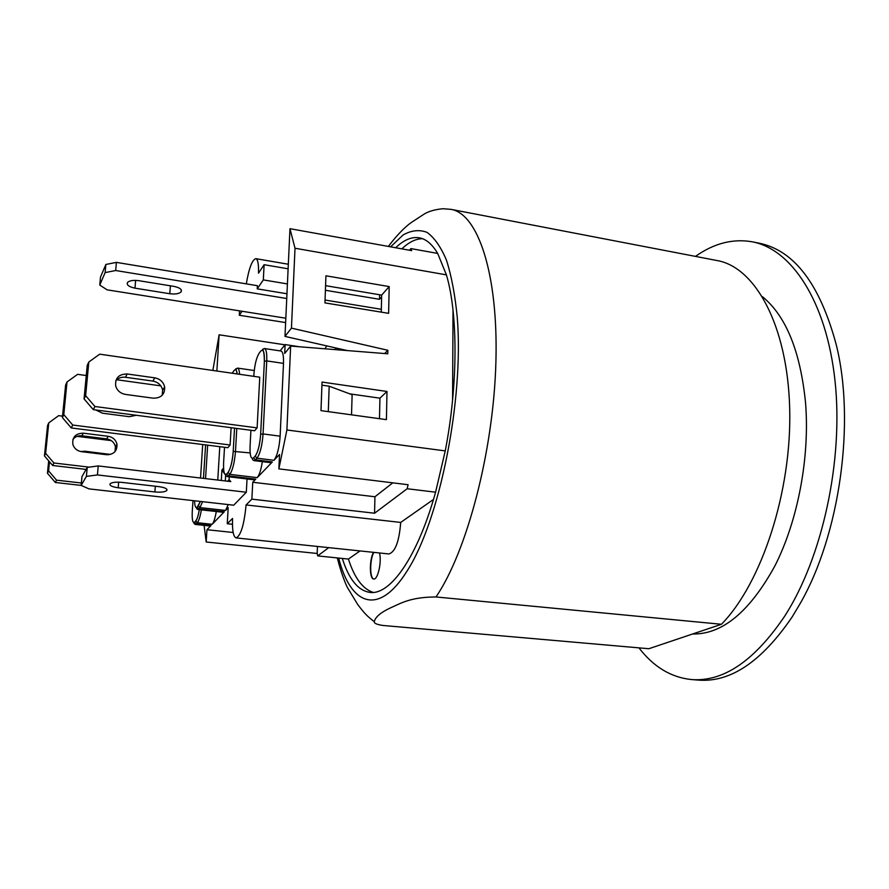 <?xml version="1.0" encoding="UTF-8"?>
<svg xmlns="http://www.w3.org/2000/svg" width="889" height="889" viewBox="0 0 889 889"><rect width="100%" height="100%" fill="white"/><g stroke="black" fill="none" stroke-linecap="round" stroke-linejoin="round"><path stroke-width="1.33" d="M49.517 461.802L48.595 470.892L47.428 473.259L48.684 460.846M81.377 482.994L56.563 480.171L48.595 470.892M111.269 440.611L77.076 436.355M86.066 469.448L82.177 468.936M80.777 451.556L84.855 451.212L110.436 454.446M47.428 473.259L55.362 482.483L56.563 480.171M247.031 478.949L246.32 492.228L233.707 505.196L88.989 488.883L81.155 485.405L81.977 476.582L87.233 467.414L86.4 476.393L81.155 485.405L55.362 482.483M88.811 362.001L99.712 354.178L259.755 377.192L257.121 427.876L94.934 406.506L85.644 395.705L84.066 398.905L87.222 365.379L88.811 362.001L85.644 395.705M153.241 398.183L125.505 394.427C120.526 393.494 117.27 390.738 115.726 386.159C114.903 378.114 118.737 374.058 127.216 373.98L154.808 377.847C160.098 378.914 163.376 381.937 164.654 386.926C164.943 394.416 161.142 398.172 153.241 398.183M84.066 398.905L93.301 409.64L94.934 406.506M162.209 395.249L162.643 390.104C161.376 385.148 158.12 382.137 152.864 381.081L125.416 377.258C121.449 376.825 118.226 378.003 115.759 380.781M257.121 427.876L254.61 430.765L93.301 409.64M48.751 422.886L45.639 453.368L44.45 455.913L47.55 425.575L48.751 422.886L58.641 415.652L62.53 416.152M89.2 467.147L53.918 462.991L45.639 453.368M202.703 444.533L200.536 478.026M106.58 454.712L81.566 451.679C77.176 450.934 74.287 448.556 72.876 444.533C72.065 437.188 75.532 433.399 83.299 433.176L108.191 436.299C112.881 437.166 115.803 439.788 116.97 444.189C117.292 451.056 113.836 454.568 106.58 454.712M44.45 455.913L52.673 465.492L53.918 462.991M115.003 451.645L115.426 446.723C114.27 442.355 111.358 439.744 106.691 438.888L81.921 435.799C78.165 435.454 75.154 436.677 72.909 439.444M86.089 469.403L52.673 465.492M67.008 381.97L63.786 414.63L62.397 417.597L65.608 385.104L67.008 381.97L77.621 374.336L86.266 375.536M231.118 427.687L230.107 445L72.731 425.042L63.786 414.63M160.809 385.859L116.748 379.747M136.261 415.274L129.338 416.697L102.446 413.196L95.812 409.973M62.397 417.597L71.287 427.953L72.731 425.042M230.107 445L227.828 447.7L71.287 427.953M285.836 318.218L107.091 289.836L99.768 285.058L100.501 277.057L105.869 264.466L105.124 272.601L99.768 285.058M286.958 293.759L257.232 288.869L257.399 285.702L116.403 262.377L105.869 264.466M105.124 272.601L115.681 270.523L116.403 262.377M134.972 288.158C128.916 286.847 126.427 284.969 127.494 282.513C129.45 280.624 133.161 280.002 138.617 280.657L173.822 286.369C179.745 287.614 182.189 289.436 181.145 291.825C179.133 293.781 175.355 294.415 169.799 293.737L134.972 288.158L135.628 280.379M286.747 298.504L115.681 270.523M325.052 300.038L381.337 309.305M233.162 532.5L206.959 529.711L211.004 525.521L196.213 523.932L197.336 522.71L212.182 524.299L224.306 511.742L198.803 508.919L199.981 507.597L225.55 510.442L228.195 507.708L227.262 523.732L232.44 524.288M374.936 496.762L374.558 513.22L251.865 499.151L252.754 482.26L374.936 496.762L392.782 482.838M262.355 461.647C261.077 469.725 259.366 475.048 257.221 477.626L272.367 461.924L255.465 459.824L256.977 458.179L273.945 460.302L279.535 454.501L278.868 468.87L408.084 484.716L407.173 488.739L374.558 513.22M252.754 482.26L255.754 479.138L228.451 475.882L229.829 474.348C232.696 470.125 234.585 462.358 235.507 451.067L236.785 428.431M349.777 393.871L379.936 398.183L379.481 418.686M328.297 411.629L329.186 386.204L352.122 394.738L351.533 414.841M225.639 475.171L221.917 469.992L223.55 468.125M221.294 480.471L221.917 469.992M225.673 474.659L225.306 480.949M229.262 476.837L229.095 479.638L227.662 481.227M217.761 480.06L219.783 446.689M246.32 492.228L97.434 474.937L98.235 465.925L230.784 481.594L229.095 479.638M212.182 524.299C213.782 522.388 215.149 518.131 216.283 511.519M225.55 510.442L228.24 504.585M253.943 460.613L255.465 459.824L253.665 457.879C251.987 458.724 252.076 459.624 253.943 460.613L270.801 462.691L272.367 461.924M299.693 346.799L285.113 344.576L280.113 350.888M202.548 501.685L199.981 507.597L198.38 505.73L197.202 507.052L198.803 508.919L197.769 509.475L223.206 512.286L224.306 511.742M201.347 509.864C200.225 516.498 198.892 520.776 197.336 522.71L195.791 520.898L194.669 522.132L196.213 523.932L195.258 524.432L210.015 526.01L211.004 525.521M329.186 386.204L321.929 385.159M228.095 472.326L228.084 472.504C230.829 467.981 232.54 460.935 233.207 451.368L234.529 428.142L233.207 451.368C232.362 461.535 230.662 468.514 228.095 472.326L226.717 474.048L228.451 475.882L227.14 476.582L254.365 479.827L255.754 479.138M283.491 363.379C283.735 355.811 282.902 351.688 281.013 351.022L264.433 348.532C266.255 349.188 267.022 353.311 266.744 360.901L283.491 363.379L280.124 436.177L263.066 433.943L266.744 360.901L264.377 361.267L260.644 434.277L263.066 433.943C262.177 445.611 260.144 453.69 256.977 458.179L255.187 456.235C258.021 452.101 259.844 444.778 260.655 434.265C259.832 444.767 258.021 452.045 255.187 456.09L253.665 457.746C250.998 459.702 249.798 455.857 250.065 446.211L250.92 430.287M273.945 460.302C277.212 455.835 279.268 447.8 280.124 436.177M285.113 344.576L284.702 353.466L290.647 346.077L286.903 429.976L278.868 468.87M216.86 371.024L219.127 334.797L284.913 344.821M384.659 353.544L387.86 350.277L387.782 353.789L290.647 346.077M386.993 391.471L386.415 419.641L320.996 410.629L322.04 382.07L386.993 391.471L379.936 398.183M373.791 552.38C369.646 559.892 369.668 578.683 373.869 578.995M379.447 552.969C382.003 561.337 377.847 580.072 373.713 578.983C369.38 579.139 369.246 559.992 373.469 552.347M317.44 546.457L317.184 553.48L206.192 542.001L206.959 529.711M328.719 547.635L317.706 555.903L317.184 553.48M239.552 310.872L239.297 315.262L285.636 322.574M324.985 348.799L326.685 345.888M336.32 348.077L334.975 349.599M409.485 250.231L410.907 248.587L411.685 250.631L289.97 228.684L284.991 336.398L291.448 328.13L387.86 350.277M379.614 294.759L379.514 299.304L325.407 290.27M381.614 296.937L379.514 299.304M287.414 283.924L263.322 279.902L264.111 264.711L288.114 268.8M239.297 315.262L242.019 311.261M206.192 542.001L204.103 525.377M395.694 247.753C403.762 239.897 411.64 236.585 419.33 237.819C426.12 239.041 432.243 244.242 437.688 253.432L446.411 274.868C458.024 313.55 458.079 385.081 445.245 450.901L435.577 492.195C417.508 557.303 390.26 595.308 369.935 592.407C358.089 590.629 348.877 579.306 342.309 558.436L348.421 559.07L360.023 550.936M342.309 558.436L317.706 555.903M251.865 499.151L246.075 504.941C244.175 524.666 240.852 535.656 236.118 537.912C233.318 536.823 232.129 530.333 232.551 518.454L227.262 523.732M433.476 499.462L400.695 522.432L246.075 504.941M435.577 492.195L407.173 488.739M347.321 350.577L284.991 336.398M381.27 312.128L381.659 295.104L325.574 285.669M257.232 288.869L263.322 279.902M289.97 228.684L295.015 248.242L291.448 328.13M212.838 370.446L219.127 334.797M246.297 283.858C248.976 268.211 252.143 259.81 255.799 258.655C257.888 259.388 258.777 264.222 258.488 273.179L264.111 264.711M389.182 286.58L388.626 313.339L324.941 302.893L325.941 275.801L389.182 286.58L381.659 295.104M445.245 450.901L286.903 429.976M453.023 310.161L452.579 400.161M446.411 274.868L295.015 248.242M437.688 253.432L410.907 248.587M400.695 522.432C399.205 541.479 395.272 551.98 388.882 553.958L236.118 537.912M401.861 248.864C408.829 242.164 415.696 238.774 422.464 238.685M373.202 592.418C362.701 589.007 354.444 577.883 348.421 559.07M383.037 625.478C376.88 624.567 373.958 623.289 374.269 621.655C375.38 616.977 380.825 612.354 390.615 607.809C400.439 603.609 409.829 597.064 435.988 596.964L721.457 624.278L648.859 648.726L383.037 625.478M721.457 624.278C761.74 583.195 791.999 491.173 789.676 408.207C787.532 325.096 755.061 267.089 717.123 260.555L450.99 209.36L442.922 208.726C435.266 209.471 429.143 211.171 424.575 213.816L411.163 222.583C404.417 227.406 396.816 235.352 388.337 246.42M692.62 633.99C722.235 634.524 749.649 611.843 774.875 565.96C797.878 520.81 809.946 457.246 805.545 402.761C800.389 351.411 786.043 316.062 762.495 296.715M691.342 679.54L698.31 680.096C730.469 682.652 761.762 661.594 792.177 616.91L799.978 603.875C839.916 534.8 855.674 421.642 836.138 344.287C819.825 284.069 794.166 250.365 759.15 243.186L752.305 241.819C791.421 249.153 826.492 301.171 835.027 380.959C843.617 460.569 822.381 557.625 784.698 616.166C754.417 660.949 723.302 682.074 691.342 679.54C670.962 677.385 653.504 666.828 638.958 647.859M695.454 256.388C713.978 243.286 732.925 238.43 752.305 241.819M86.4 476.393L97.434 474.937M121.815 482.371L158.92 486.639C165.165 487.572 167.765 488.894 166.732 490.617C164.665 492.028 160.72 492.473 154.875 491.95L118.193 487.783C111.803 486.816 109.136 485.438 110.192 483.672C112.192 482.305 116.07 481.871 121.815 482.371M98.235 465.925L87.233 467.414M118.193 487.783L118.67 482.16M108.836 454.112L108.447 454.768M84.855 451.212L84.399 452.023M154.808 377.847L152.864 381.081M127.216 373.98L125.416 377.258M108.191 436.299L106.691 438.888M83.299 433.176L81.921 435.799M169.799 293.737L170.399 285.814M257.221 477.626L229.829 474.348L228.084 472.504L226.717 474.048C225.35 474.848 225.495 475.693 227.14 476.582M194.669 522.132C192.691 523.454 191.902 519.865 192.28 511.364L192.268 511.542M195.258 524.432C193.691 523.499 193.491 522.776 194.658 522.254L195.791 521.021C197.036 519.621 198.225 515.82 199.347 509.641C198.336 515.453 197.158 519.209 195.791 520.898M192.28 511.364L192.991 500.607M197.202 507.052C195.636 508.464 194.758 506.374 194.569 500.785M200.369 501.44L198.38 505.73M203.459 478.371L205.603 444.889L203.448 478.36M205.537 478.615L207.659 445.156M253.798 376.336L253.876 374.747C254.643 364.868 256.399 357.678 259.144 353.177L260.633 351.199C263.333 348.532 264.578 351.888 264.366 361.29C264.244 345.421 260.588 350.544 264.433 348.532M255.187 456.09L253.665 457.746M235.941 369.102L234.018 370.613C235.607 368.657 236.663 369.768 237.174 373.947C235.429 365.723 235.341 370.102 237.519 368.09C238.619 368.335 239.308 370.402 239.563 374.28M232.162 373.224L234.018 370.613M233.207 451.368L250.131 452.912M223.595 462.747L224.517 447.278M226.717 473.87C224.306 475.648 223.272 471.859 223.617 462.502M435.988 596.964C466.925 551.636 493.484 451.234 495.895 362.356C498.451 273.312 477.782 213.638 450.99 209.36M390.593 246.831L403.15 234.94C411.396 230.295 419.341 229.44 427.009 232.362C434.365 237.619 440.866 246.92 446.5 260.277C451.479 275.912 455.068 294.959 457.268 317.44C463.991 400.194 439.433 521.154 407.118 570.927C378.381 617.077 350.499 604.887 338.687 558.059M154.875 491.95L155.308 486.227M164.654 386.926L162.643 390.104M116.97 444.189L115.426 446.723M181.145 291.825L181.278 289.914M227.762 481.238L229.095 479.76M197.769 509.475C196.247 508.586 196.047 507.83 197.202 507.219L200.392 501.44M264.377 361.267L260.655 434.265M254.243 370.513L237.519 368.09M288.325 264.244L255.799 258.655M337.309 557.925C341.009 572.849 345.988 584.918 347.343 587.385L357.789 604.642C364.568 613.421 366.601 615.733 374.258 621.667M166.732 490.617L166.832 489.239"/></g></svg>
